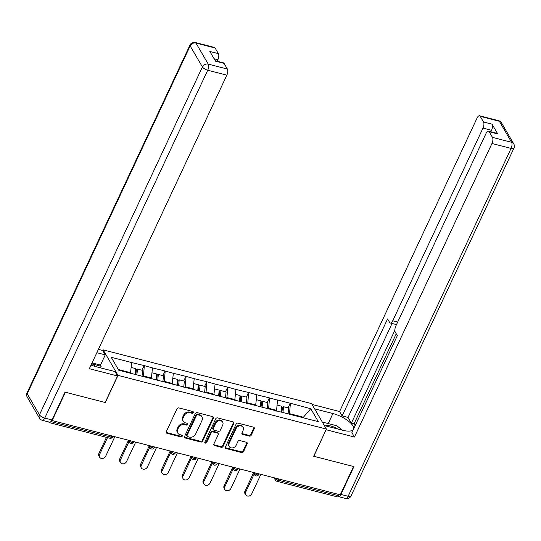 <?xml version="1.0" encoding="UTF-8"?>
<svg xmlns="http://www.w3.org/2000/svg" width="541" height="541" viewBox="0 0 541 541"><rect width="100%" height="100%" fill="white"/><g stroke="black" fill="none" stroke-linecap="round" stroke-linejoin="round"><path stroke-width="0.81" d="M193.333 412.641A1.055 0.872 149.8 0 0 192.833 411.512L178.882 407.914A1.501 1.244 149.8 0 0 176.975 408.847L166.276 431.698A1.501 1.244 149.8 0 0 166.993 433.3L180.944 436.898A1.055 0.872 149.8 0 0 181.776 435.12L179.97 434.66A4.808 3.976 149.8 0 1 177.719 433.016A4.808 3.976 149.8 0 1 177.671 429.513L178.564 427.606A4.808 3.976 149.8 0 1 184.664 424.631L186.469 425.098A1.055 0.872 149.8 0 0 187.301 423.319L185.495 422.852A4.808 3.976 149.8 0 1 183.243 421.209A4.808 3.976 149.8 0 1 183.203 417.706L184.089 415.806A4.808 3.976 149.8 0 1 190.195 412.824L192.001 413.29A1.055 0.872 149.8 0 0 193.333 412.641M183.243 421.209L182.811 420.465A4.808 3.976 149.8 0 1 182.763 416.962L183.656 415.062A4.808 3.976 149.8 0 1 189.763 412.08L191.568 412.546A1.055 0.872 149.8 0 0 192.988 411.573M166.155 432.374A1.501 1.244 149.8 0 0 166.56 432.563L180.511 436.154A1.055 0.872 149.8 0 0 181.932 435.18M177.719 433.016L177.286 432.273A4.808 3.976 149.8 0 1 177.238 428.77L178.131 426.863A4.808 3.976 149.8 0 1 184.231 423.887L186.036 424.354A1.055 0.872 149.8 0 0 187.463 423.373M249.333 436.107A1.501 1.244 149.8 0 0 251.24 435.174L254.243 428.763A1.501 1.244 149.8 0 0 253.526 427.16L238.033 423.163A1.501 1.244 149.8 0 0 236.126 424.097L225.421 446.94A1.501 1.244 149.8 0 0 226.138 448.55L241.631 452.547A1.501 1.244 149.8 0 0 243.538 451.613L247.169 443.87A1.501 1.244 149.8 0 0 246.446 442.261L239.819 440.55A1.501 1.244 149.8 0 0 237.912 441.483L236.113 445.324A4.017 3.327 149.8 0 1 232.644 447.88A4.017 3.327 149.8 0 1 229.127 446.44A4.017 3.327 149.8 0 1 229.086 443.512L236.133 428.472A4.017 3.327 149.8 0 1 239.602 425.916A4.017 3.327 149.8 0 1 243.119 427.349A4.017 3.327 149.8 0 1 243.159 430.284L241.983 432.786A1.501 1.244 149.8 0 0 242.699 434.396L249.333 436.107L248.901 435.363A1.501 1.244 149.8 0 0 250.808 434.43L253.81 428.019A1.501 1.244 149.8 0 0 253.932 427.343M52.152 420.567L65.42 392.245L105.279 402.518L117.999 375.366L326.399 429.081L313.679 456.239L353.543 466.511L340.275 494.832L52.152 420.567L51.902 420.134M213.411 418.24A1.501 1.244 149.8 0 0 212.694 416.631L197.201 412.641A1.501 1.244 149.8 0 0 195.294 413.567L184.589 436.418A1.501 1.244 149.8 0 0 185.306 438.027L200.799 442.017A1.501 1.244 149.8 0 0 202.706 441.084L213.411 418.24L212.978 417.496A1.501 1.244 149.8 0 0 213.1 416.82M217.617 417.902L233.11 421.892A1.501 1.244 149.8 0 1 233.827 423.502L223.122 446.352A1.501 1.244 149.8 0 1 221.215 447.279L214.588 445.574A1.501 1.244 149.8 0 1 213.871 443.965L218.206 434.7A1.501 1.244 149.8 0 0 217.489 433.091L213.093 431.955A1.501 1.244 149.8 0 0 211.186 432.888L206.662 442.531A1.055 0.872 149.8 0 1 204.829 442.058L215.71 418.829A1.501 1.244 149.8 0 1 217.617 417.902M117.999 375.366L103.142 349.865L311.542 403.579L326.399 429.081M288.082 407.88L290.26 403.241L277.553 399.968L276.492 411.065M290.26 403.241L310.784 408.726L318.324 421.662L118.756 370.22L111.216 357.283L131.612 362.538L130.503 373.249M142.019 370.233L144.19 365.594L131.612 362.538M144.19 365.594L152.481 367.921L151.291 378.795M162.882 375.61L165.059 370.97L152.481 367.921M165.059 370.97L173.35 373.297L172.16 384.171M183.751 380.986L185.921 376.347L173.35 373.297M185.921 376.347L194.212 378.673L193.029 389.554M204.62 386.369L206.79 381.73L194.212 378.673M206.79 381.73L215.081 384.056L213.891 394.93M225.482 391.745L227.66 387.106L215.081 384.056M227.66 387.106L235.944 389.432L234.76 400.306M246.351 397.128L248.522 392.482L235.944 389.432M248.522 392.482L256.813 394.808L255.629 405.689M267.22 402.504L269.391 397.865L256.813 394.808M269.391 397.865L277.682 400.191M276.816 410.376L268.661 408.272L268.336 408.962M269.519 398.088L268.661 408.272M255.954 404.993L247.792 402.889L247.467 403.586M248.657 392.705L247.792 402.889M235.085 399.616L226.922 397.513L226.598 398.203M227.788 387.329L226.922 397.513M214.216 394.24L206.06 392.137L205.736 392.827M206.919 381.953L206.06 392.137M193.353 388.857L185.191 386.754L184.866 387.451M186.057 376.57L185.191 386.754M172.484 383.481L164.322 381.378L163.997 382.068M165.188 371.194L164.322 381.378M151.615 378.098L143.46 375.995L143.135 376.692M144.319 365.817L143.46 375.995M48.751 421.953L48.974 422.345A2.299 0.987 -75.5 0 0 49.312 422.629A2.299 0.987 -75.5 0 0 50.198 422.095M130.753 372.722L118.351 369.523M339.227 494.562L338.652 495.786A2.299 0.987 104.5 0 1 337.435 496.895L276.836 481.274A2.299 0.987 104.5 0 0 278.06 480.165L338.652 495.786M102.783 350.615L103.142 349.865M303.636 417.875L303.237 417.185L289.523 413.649L289.198 414.345M302.987 417.706L310.784 408.726M290.389 403.464L289.523 413.649M184.467 437.094A1.501 1.244 149.8 0 0 184.873 437.284L200.366 441.273A1.501 1.244 149.8 0 0 202.273 440.347L212.978 417.496M197.81 414.785A1.055 0.872 149.8 0 0 196.478 415.441L187.078 435.491A1.055 0.872 149.8 0 0 187.585 436.621L189.485 437.108A4.808 3.976 149.8 0 0 195.592 434.132L202.016 420.425A4.808 3.976 149.8 0 0 201.969 416.922A4.808 3.976 149.8 0 0 199.717 415.278L197.81 414.785L197.377 414.048A1.055 0.872 149.8 0 0 196.045 414.697L196.478 415.441M187.091 436.262L186.659 435.519A1.055 0.872 149.8 0 1 186.645 434.754L196.045 414.697M201.969 416.922L201.536 416.178A4.808 3.976 149.8 0 0 199.284 414.534L199.717 415.278M197.377 414.048L199.284 414.534M213.749 444.641A1.501 1.244 149.8 0 0 214.155 444.83L220.782 446.535A1.501 1.244 149.8 0 0 222.689 445.608L233.394 422.758A1.501 1.244 149.8 0 0 233.516 422.081M218.192 433.605L217.759 432.861A1.501 1.244 149.8 0 0 217.056 432.347L212.66 431.211A1.501 1.244 149.8 0 0 210.753 432.144L206.229 441.787L206.662 442.531M204.741 442.389A1.055 0.872 149.8 0 0 206.229 441.787M222.709 425.084A4.017 3.327 149.8 0 0 222.676 422.156A4.017 3.327 149.8 0 0 219.152 420.715A4.017 3.327 149.8 0 0 215.69 423.272L213.208 428.573A1.501 1.244 149.8 0 0 213.925 430.176L218.321 431.312A1.501 1.244 149.8 0 0 220.228 430.379L222.709 425.084M222.676 422.156L222.243 421.412A4.017 3.327 149.8 0 0 218.72 419.972A4.017 3.327 149.8 0 0 215.257 422.528L215.69 423.272M213.222 429.669L212.789 428.925A1.501 1.244 149.8 0 1 212.775 427.83L215.257 422.528M241.861 433.463A1.501 1.244 149.8 0 0 242.267 433.652L248.901 435.363M243.119 427.349L242.686 426.612A4.017 3.327 149.8 0 0 239.169 425.172A4.017 3.327 149.8 0 0 235.7 427.728L236.133 428.472M229.127 446.44L228.694 445.696A4.017 3.327 149.8 0 1 228.654 442.768L235.7 427.728M225.299 447.617A1.501 1.244 149.8 0 0 225.705 447.806L241.198 451.803A1.501 1.244 149.8 0 0 243.105 450.869L246.737 443.126A1.501 1.244 149.8 0 0 246.858 442.45M98.902 453.48L99.551 454.596A3.523 2.915 149.8 0 0 99.585 457.159L98.935 456.043A3.523 2.915 -30.2 0 1 98.902 453.48L106.455 437.358M99.585 457.159A3.523 2.915 149.8 0 0 102.668 458.416A3.523 2.915 149.8 0 0 105.705 456.178L114.82 436.715M135.142 374.44L135.737 368.61L131.199 367.44M142.006 376.401L142.621 370.389L137.475 369.063L136.88 374.893M135.859 374.629L136.379 369.564L137.475 369.063M99.551 454.596L107.497 437.628M119.764 458.856L120.42 459.972A3.523 2.915 149.8 0 0 120.454 462.541L119.804 461.426A3.523 2.915 -30.2 0 1 119.764 458.856L128.278 440.692M120.454 462.541A3.523 2.915 149.8 0 0 123.531 463.799A3.523 2.915 149.8 0 0 126.567 461.561L135.69 442.098M156.004 379.823L156.599 373.993L152.062 372.823M162.875 381.777L163.49 375.765L158.337 374.44L157.742 380.269M156.728 380.005L157.248 374.94L158.337 374.44M120.42 459.972L128.927 441.808M140.633 464.239L141.282 465.355A3.523 2.915 149.8 0 0 141.316 467.918L140.667 466.802A3.523 2.915 -30.2 0 1 140.633 464.239L149.14 446.075M141.316 467.918A3.523 2.915 149.8 0 0 144.4 469.175A3.523 2.915 149.8 0 0 147.436 466.937L156.552 447.475M176.873 385.199L177.468 379.369L172.931 378.2M183.744 387.16L184.359 381.148L179.206 379.816L178.611 385.645M177.597 385.388L178.111 380.323L179.206 379.816M141.282 465.355L149.789 447.191M161.502 469.615L162.151 470.731A3.523 2.915 149.8 0 0 162.185 473.294L161.536 472.178A3.523 2.915 -30.2 0 1 161.502 469.615L170.009 451.451M162.185 473.294A3.523 2.915 149.8 0 0 165.269 474.552A3.523 2.915 149.8 0 0 168.305 472.313L177.421 452.851M197.736 390.575L198.337 384.746L193.8 383.576M204.606 392.536L205.222 386.524L200.075 385.199L199.48 391.028M198.459 390.764L198.98 385.699L200.075 385.199M162.151 470.731L170.658 452.567M182.364 474.991L183.02 476.107A3.523 2.915 149.8 0 0 183.054 478.677L182.398 477.561A3.523 2.915 -30.2 0 1 182.364 474.991L190.878 456.827M183.054 478.677A3.523 2.915 149.8 0 0 186.131 479.935A3.523 2.915 149.8 0 0 189.167 477.696L198.29 458.234M218.605 395.958L219.2 390.129L214.662 388.959M225.475 397.919L226.091 391.9L220.938 390.575L220.343 396.404M219.328 396.14L219.842 391.082L220.938 390.575M183.02 476.107L191.528 457.943M203.233 480.374L203.883 481.49A3.523 2.915 149.8 0 0 203.916 484.053L203.267 482.937A3.523 2.915 -30.2 0 1 203.233 480.374L211.741 462.21M203.916 484.053A3.523 2.915 149.8 0 0 207 485.311A3.523 2.915 149.8 0 0 210.036 483.072L219.152 463.61M239.474 401.334L240.069 395.505L235.531 394.335M246.344 403.295L246.96 397.283L241.807 395.951L241.212 401.78M240.197 401.523L240.711 396.458L241.807 395.951M203.883 481.49L212.39 463.326M91.794 363.464L95.879 366.656M337.8 429.013A9.954 3.591 25.1 0 0 335.521 427.762A9.954 3.591 25.1 0 0 325.459 425.835M322.314 422.068L336.786 425.74L342.534 430.237M91.05 365.053A17.224 6.208 25.1 0 0 96.014 366.69L115.01 371.586L117.566 375.975L89.339 368.698L226.848 75.152L207.724 70.222L44.775 418.085L51.997 419.944L65.021 392.144L105.15 402.484L117.566 375.975M96.839 352.691L105.258 354.862L102.702 350.473L98.401 349.364M100.437 367.833L101.167 366.264L100.47 365.074L105.258 354.862M217.198 61.228L217.881 59.76L214.121 58.793M215.102 48L195.977 43.07A4.592 1.981 -75.5 0 0 195.308 42.502L214.432 47.432A4.592 1.981 104.5 0 1 215.102 48L218.395 53.654A4.592 1.981 104.5 0 1 217.881 59.76M215.244 60.72L223.399 62.824A4.592 1.981 104.5 0 1 224.075 63.392L227.369 69.045A4.592 1.981 104.5 0 1 226.848 75.152M218.395 53.654L209.834 51.449L215.514 61.187L224.075 63.392M51.997 419.944A4.592 1.981 104.5 0 1 49.549 422.163L42.326 420.296A4.592 1.981 -75.5 0 0 44.775 418.085A4.592 1.657 -154.9 0 1 39.459 414.819L202.408 66.956L190.148 45.917L27.199 393.774L39.459 414.819A4.592 3.801 -30.2 0 0 39.507 418.166A4.592 4.592 0 0 0 42.326 420.296M92.058 362.91L100.47 365.074M101.167 366.264L92.531 364.039M314.591 408.82L332.918 413.54A17.224 6.208 25.1 0 1 353.395 429.209A17.224 6.208 25.1 0 1 342.669 430.271L324.343 425.544M338.199 496.51A4.592 1.981 -75.5 0 0 338.47 496.631A4.592 1.981 -75.5 0 0 340.918 494.42L353.942 466.613L313.814 456.273L326.149 429.622M326.23 429.764L354.456 437.033L351.9 432.651L397.331 335.663L395.295 332.167A4.592 1.981 -75.5 0 1 395.809 326.061L486.068 133.377A4.592 1.981 -75.5 0 1 488.516 131.159L497.078 133.37A4.592 1.981 104.5 0 1 497.747 133.938L492.073 124.193A4.592 1.981 104.5 0 1 491.553 130.307L490.87 131.767M396.235 333.783L354.044 423.853L355.139 425.726M354.044 423.853L351.373 423.163L348.032 417.436L342.149 415.921L339.592 411.532L477.101 117.985A4.592 1.981 -75.5 0 1 479.549 115.767A4.592 1.981 -75.5 0 1 480.219 116.335L483.512 121.989L492.073 124.193M312.035 404.431L339.592 411.532M354.456 437.033L491.965 143.487A4.592 1.981 -75.5 0 0 492.479 137.38L489.186 131.727A4.592 1.981 -75.5 0 0 488.516 131.159M491.553 130.307L482.991 128.102L392.732 320.779A4.592 1.981 -75.5 0 1 390.291 322.997A4.592 1.981 -75.5 0 1 389.615 322.429L387.579 318.933L342.149 415.921M482.991 128.102A4.592 1.981 -75.5 0 0 483.512 121.989M394.876 330.287L351.373 423.163M396.526 324.532A4.592 1.981 104.5 0 1 396.174 324.512L390.291 322.997M392.063 323.45L348.032 417.436M224.102 485.75L224.752 486.866A3.523 2.915 149.8 0 0 224.785 489.429L224.136 488.32A3.523 2.915 -30.2 0 1 224.102 485.75L232.61 467.586M224.785 489.429A3.523 2.915 149.8 0 0 227.869 490.687A3.523 2.915 149.8 0 0 230.906 488.455L240.021 468.986M260.336 406.71L260.938 400.881L256.4 399.711M267.207 408.671L267.822 402.66L262.676 401.334L262.081 407.163M261.06 406.9L261.58 401.835L262.676 401.334M224.752 486.866L233.259 468.702M244.965 491.127L245.614 492.242A3.523 2.915 149.8 0 0 245.655 494.812L244.999 493.696A3.523 2.915 -30.2 0 1 244.965 491.127L253.479 472.969M245.655 494.812A3.523 2.915 149.8 0 0 248.732 496.07A3.523 2.915 149.8 0 0 251.768 493.832L260.89 474.369M281.205 412.093L281.8 406.264L277.262 405.094M288.076 414.054L288.691 408.036L283.538 406.71L282.943 412.54M281.929 412.276L282.443 407.217L283.538 406.71M245.614 492.242L254.128 474.078M50.888 421.608L111.128 437.135L111.703 435.911M109.904 438.244A2.299 0.987 -75.5 0 0 111.128 437.135A2.299 0.825 25.1 0 0 112.555 437A2.299 2.299 0 0 1 109.904 438.244L49.312 422.629M278.635 478.941L278.06 480.165A2.299 0.825 -154.9 0 1 275.403 478.535L275.585 478.156M129.049 440.388L129.34 440.881L129.515 440.502M131.997 442.518A2.299 0.825 -154.9 0 1 129.34 440.881A2.299 1.9 -30.2 0 0 129.36 442.558A2.299 2.299 0 0 0 133.424 442.376A2.299 0.825 25.1 0 1 131.997 442.518M149.918 445.764L150.209 446.264L150.384 445.885M170.78 451.14L171.071 451.64L171.247 451.262M191.649 456.523L191.94 457.017L192.116 456.645M212.518 461.899L212.802 462.399L212.985 462.021M233.381 467.275L233.671 467.776L233.847 467.397M254.25 472.658L254.54 473.152L254.716 472.78M275.112 478.034L275.403 478.535A2.299 1.9 -30.2 0 0 275.43 480.205A2.299 2.299 0 0 0 276.836 481.274M152.86 447.894A2.299 0.825 -154.9 0 1 150.209 446.264A2.299 1.9 -30.2 0 0 150.229 447.934A2.299 2.299 0 0 0 154.293 447.752A2.299 0.825 25.1 0 1 152.86 447.894M173.729 453.27A2.299 0.825 -154.9 0 1 171.071 451.64A2.299 1.9 -30.2 0 0 171.091 453.317A2.299 2.299 0 0 0 175.156 453.135A2.299 0.825 25.1 0 1 173.729 453.27M194.598 458.653A2.299 0.825 -154.9 0 1 191.94 457.017A2.299 1.9 -30.2 0 0 191.96 458.694A2.299 2.299 0 0 0 196.025 458.511A2.299 0.825 25.1 0 1 194.598 458.653M215.46 464.029A2.299 0.825 -154.9 0 1 212.802 462.399A2.299 1.9 -30.2 0 0 212.829 464.07A2.299 2.299 0 0 0 216.894 463.887A2.299 0.825 25.1 0 1 215.46 464.029M236.329 469.412A2.299 0.825 -154.9 0 1 233.671 467.776A2.299 1.9 -30.2 0 0 233.692 469.453A2.299 2.299 0 0 0 237.756 469.27A2.299 0.825 25.1 0 1 236.329 469.412M257.198 474.788A2.299 0.825 -154.9 0 1 254.54 473.152A2.299 1.9 -30.2 0 0 254.561 474.829A2.299 2.299 0 0 0 258.625 474.646A2.299 0.825 25.1 0 1 257.198 474.788M189.763 412.08L190.195 412.824M183.656 415.062L184.089 415.806M182.763 416.962L183.203 417.706M186.036 424.354L186.469 425.098M184.231 423.887L184.664 424.631M178.131 426.863L178.564 427.606M177.238 428.77L177.671 429.513M180.511 436.154L180.944 436.898M166.56 432.563L166.993 433.3M191.568 412.546L192.001 413.29M202.273 440.347L202.706 441.084M200.366 441.273L200.799 442.017M184.873 437.284L185.306 438.027M186.645 434.754L187.078 435.491M233.394 422.758L233.827 423.502M222.689 445.608L223.122 446.352M220.782 446.535L221.215 447.279M214.155 444.83L214.588 445.574M217.056 432.347L217.489 433.091M212.66 431.211L213.093 431.955M210.753 432.144L211.186 432.888M212.775 427.83L213.208 428.573M242.267 433.652L242.699 434.396M228.654 442.768L229.086 443.512M246.737 443.126L247.169 443.87M243.105 450.869L243.538 451.613M241.198 451.803L241.631 452.547M225.705 447.806L226.138 448.55M253.81 428.019L254.243 428.763M250.808 434.43L251.24 435.174M195.308 42.502A4.592 4.592 0 0 0 189.999 45.004A4.592 1.657 -154.9 0 0 190.148 45.917A4.592 3.801 -30.2 0 1 195.977 43.07L208.238 64.115L227.369 69.045M208.238 64.115A4.592 3.801 149.8 0 0 202.408 66.956A4.592 1.657 -154.9 0 0 207.724 70.222A4.592 1.981 -75.5 0 0 208.238 64.115M27.239 397.121A4.592 3.801 149.8 0 1 27.199 393.774A4.592 1.657 -154.9 0 1 27.05 392.861A4.592 4.592 0 0 0 27.239 397.121L39.507 418.166M497.747 133.938L489.186 131.727M492.479 137.38L511.61 142.31L499.343 121.272L480.219 116.335M340.918 494.42L348.14 496.28L511.089 148.417L491.965 143.487M392.732 320.779L397.689 322.057M328.238 423.535L332.918 413.54M511.61 142.31A4.592 1.981 104.5 0 1 511.089 148.417A4.592 1.657 -154.9 0 0 513.95 148.139A4.592 4.592 0 0 0 513.761 143.879A4.592 3.801 149.8 0 0 511.61 142.31M499.343 121.272A4.592 3.801 -30.2 0 1 501.493 122.834A4.592 4.592 0 0 0 498.674 120.704A4.592 1.981 104.5 0 1 499.343 121.272M513.95 148.139L351.001 495.996A4.592 1.657 -154.9 0 1 348.14 496.28A4.592 1.981 104.5 0 1 345.692 498.498L338.47 496.631M112.92 436.229L112.555 437M129.36 442.558L127.926 440.097M133.783 441.605L133.424 442.376M150.229 447.934L148.795 445.473M154.652 446.988L154.293 447.752M171.091 453.317L169.658 450.856M175.521 452.364L175.156 453.135M191.96 458.694L190.527 456.232M196.383 457.74L196.025 458.511M212.829 464.07L211.396 461.608M217.252 463.123L216.894 463.887M233.692 469.453L232.258 466.991M238.121 468.499L237.756 469.27M254.561 474.829L253.127 472.367M258.983 473.875L258.625 474.646M275.43 480.205L273.996 477.744M189.999 45.004L27.05 392.861M513.761 143.879L501.493 122.834M498.674 120.704L479.549 115.767M345.692 498.498A4.592 4.592 0 0 0 351.001 495.996"/></g></svg>
